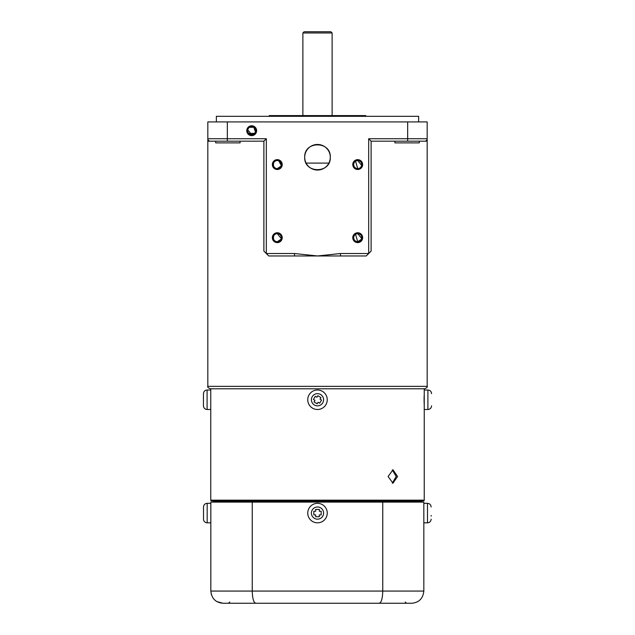 <?xml version="1.0" encoding="UTF-8"?>
<svg xmlns="http://www.w3.org/2000/svg" width="635" height="635" viewBox="0 0 635 635"><rect width="100%" height="100%" fill="white"/><g stroke="black" fill="none" stroke-linecap="round" stroke-linejoin="round"><path stroke-width="0.95" d="M330.295 157.258A12.795 12.795 0 0 0 317.5 144.463A12.795 12.795 0 0 0 304.705 157.258C303.911 140.756 331.081 140.748 330.295 157.258C331.089 173.744 303.935 173.799 304.705 157.258A12.795 12.795 0 0 0 317.5 170.053A12.795 12.795 0 0 0 330.295 157.258M277.289 159.639A4.937 4.937 0 0 0 272.351 164.568A4.937 4.937 0 0 0 277.289 169.505A4.937 4.937 0 0 0 282.226 164.568A4.937 4.937 0 0 0 277.289 159.639M278.043 160.623L277.289 160.552A4.024 4.024 0 0 0 273.264 164.568A4.024 4.024 0 0 0 277.289 168.593A4.024 4.024 0 0 0 281.313 164.568A4.024 4.024 0 0 0 277.289 160.552C272.177 160.099 272.137 169.021 277.289 168.593L280.98 166.164M277.289 232.751A4.937 4.937 0 0 0 272.351 237.688A4.937 4.937 0 0 0 277.289 242.618A4.937 4.937 0 0 0 282.226 237.688A4.937 4.937 0 0 0 277.289 232.751M281.226 238.506L277.289 233.664A4.024 4.024 0 0 0 273.264 237.688A4.024 4.024 0 0 0 277.289 241.705L280.98 239.284M277.289 233.664C272.177 233.212 272.137 242.133 277.289 241.705A4.024 4.024 0 0 0 281.313 237.688A4.024 4.024 0 0 0 277.289 233.664M361.648 238.514L357.711 233.664A4.024 4.024 0 0 0 353.687 237.688A4.024 4.024 0 0 0 357.711 241.705A4.024 4.024 0 0 0 361.736 237.688A4.024 4.024 0 0 0 357.711 233.664L356.227 233.95M355.544 234.299L357.711 241.705L361.402 239.292M357.711 232.751A4.937 4.937 0 0 0 352.774 237.688A4.937 4.937 0 0 0 357.711 242.618A4.937 4.937 0 0 0 362.648 237.688A4.937 4.937 0 0 0 357.711 232.751M251.698 125.762A4.937 4.937 0 0 0 246.761 130.699A4.937 4.937 0 0 0 251.698 135.628A4.937 4.937 0 0 0 256.635 130.699A4.937 4.937 0 0 0 251.698 125.762M252.786 126.825L251.698 126.675A4.024 4.024 0 0 0 247.674 130.699A4.024 4.024 0 0 0 251.698 134.715A4.024 4.024 0 0 0 255.722 130.699A4.024 4.024 0 0 0 251.698 126.675L249.571 127.286L253.825 127.286L255.476 132.08M247.753 129.921L251.698 134.715L255.183 132.699M371.118 141.176L371.118 251.087L368.681 253.524L368.681 138.74L371.118 141.176L427.172 141.176L427.172 121.92L207.828 121.92L207.828 138.779M340.495 255.961L317.5 255.961L340.495 253.524L368.681 253.524L366.244 255.961L340.495 255.961L340.495 253.524M394.922 141.176L394.922 142.883L419.298 142.883L419.298 141.176M294.505 255.961L294.505 253.524L317.5 255.961L268.756 255.961L263.882 251.087L263.882 141.176L210.264 141.176L215.702 141.176L215.702 142.883L240.078 142.883L240.078 141.176M427.172 386.35C427.815 386.898 427.006 387.707 424.736 388.787L210.264 388.787C208.026 387.755 207.208 386.945 207.828 386.35L427.172 386.35L427.172 141.176M357.711 159.639A4.937 4.937 0 0 0 352.774 164.568A4.937 4.937 0 0 0 357.711 169.505A4.937 4.937 0 0 0 362.648 164.568A4.937 4.937 0 0 0 357.711 159.639M361.648 165.402L357.711 160.552A4.024 4.024 0 0 0 353.687 164.568A4.024 4.024 0 0 0 357.711 168.593A4.024 4.024 0 0 0 361.736 164.568A4.024 4.024 0 0 0 357.711 160.552L356.227 160.838M355.544 161.187L357.711 168.593M360.49 167.481L361.402 166.179M424.736 141.176A2.437 2.437 0 0 0 427.172 138.74A2.437 2.437 0 0 1 424.736 141.176A2.437 2.437 0 0 0 427.172 138.74L407.67 138.74L407.67 121.92M207.828 141.176L207.828 138.74A2.437 2.437 0 0 0 210.264 141.176L207.828 141.176L207.828 386.35M207.828 138.74A2.437 2.437 0 0 0 210.264 141.176A2.437 2.437 0 0 1 207.828 138.74L227.33 138.74L227.33 121.92M263.882 141.176L266.319 138.74L266.319 253.524L294.505 253.524M281.226 165.394L278.773 160.838M269.248 116.316L269.248 115.586L365.752 115.586L365.752 116.316M216.36 121.92L216.36 116.316L418.64 116.316L418.64 121.92M254.698 133.374L248.698 133.374L254.698 133.374M304.094 31.75L330.906 31.75L332.121 32.972L302.879 32.972L304.094 31.75M306.118 163.108L328.882 163.108M332.121 115.586L332.121 32.972M302.879 115.586L302.879 32.972M421.688 502.11L421.688 501.626L213.312 501.626L213.312 502.11M210.756 500.158A0.73 0.73 0 0 0 211.487 500.888L423.513 500.888A0.73 0.73 0 0 0 424.243 500.158L210.756 500.158L210.756 390.001L207.097 390.009C204.883 390.223 203.66 391.438 203.446 393.66L203.446 405.844C203.66 408.067 204.883 409.281 207.097 409.504L207.097 390.001M397.573 476.52L392.978 483.219L388.088 476.52L392.978 469.821L397.573 476.52M210.756 388.787L210.756 394.272M424.243 388.787L424.243 500.158M424.243 405.233L424.14 395.78M392.287 483.148L396.192 476.52L392.287 469.892M424.132 395.899L424.069 401.614M424.109 403.019L424.124 403.423M424.172 404.352L424.22 405.074M255.778 603.25L223.012 603.25C215.717 602.631 211.653 598.567 210.828 591.066L210.828 502.11L423.831 502.11L423.831 591.066C423.005 598.575 418.941 602.639 411.647 603.25L255.778 603.25C253.635 602.631 252.46 598.575 252.246 591.066L252.246 502.11M211.399 594.741L210.828 591.066L382.754 591.066L382.754 502.11M379.222 603.25C381.365 602.631 382.54 598.575 382.754 591.066L423.831 591.066C423.005 598.575 418.941 602.639 411.647 603.25M223.012 603.25L216.884 601.599M207.177 503.333A3.659 3.659 0 0 0 203.517 506.984L203.517 519.168A3.659 3.659 0 0 0 207.177 522.827L207.177 503.333L210.828 503.333M210.828 522.827L207.177 522.827M431.141 515.461L431.141 516.16M317.5 522.827A9.747 9.747 0 0 0 327.247 513.08A9.747 9.747 0 0 0 317.5 503.333A9.747 9.747 0 0 0 307.753 513.08A9.747 9.747 0 0 0 317.5 522.827A9.747 9.747 0 0 1 307.753 513.08A9.747 9.747 0 0 1 317.5 503.333M315.674 509.421L319.326 509.421L319.326 511.246L321.159 511.246L321.159 514.906L319.326 514.906L319.326 516.731L315.674 516.731L315.674 514.906L313.841 514.906L313.841 511.246L315.674 511.246L315.674 509.421M431.554 393.66L431.554 393.66C431.34 391.438 430.117 390.223 427.903 390.001L427.903 409.496C430.117 409.281 431.34 408.067 431.554 405.844L431.554 405.844M424.243 390.009L427.903 390.001M424.243 409.504L427.903 409.504M322.588 391.438A9.747 9.747 0 0 0 309.181 394.66A9.747 9.747 0 0 0 312.412 408.067A9.747 9.747 0 0 0 325.818 404.836A9.747 9.747 0 0 0 322.588 391.438A9.747 9.747 0 0 1 325.818 404.836A9.747 9.747 0 0 1 312.412 408.067M317.151 403.828L314.031 401.915L314.984 400.36L313.428 399.407L315.333 396.288L316.897 397.24L317.849 395.676L320.969 397.589L320.016 399.145L321.572 400.098L319.667 403.217L318.103 402.265L317.151 403.828M210.756 409.496L207.097 409.496M407.67 141.176L407.67 138.74L368.681 138.74M266.319 138.74L227.33 138.74L227.33 141.176M423.831 503.333L427.49 503.333L427.49 522.827C429.704 522.613 430.927 521.391 431.141 519.168M317.5 519.168A6.096 6.096 0 0 0 323.596 513.08A6.096 6.096 0 0 0 317.5 506.984A6.096 6.096 0 0 0 311.404 513.08A6.096 6.096 0 0 0 317.5 519.168M320.683 394.557A6.096 6.096 0 0 0 312.301 396.573A6.096 6.096 0 0 0 314.317 404.947A6.096 6.096 0 0 0 322.699 402.931A6.096 6.096 0 0 0 320.683 394.557M229.767 602.028L228.544 603.25M405.233 602.028L406.456 603.25M423.831 522.827L427.49 522.827M427.49 503.333C429.704 503.547 430.927 504.761 431.141 506.984"/></g></svg>
